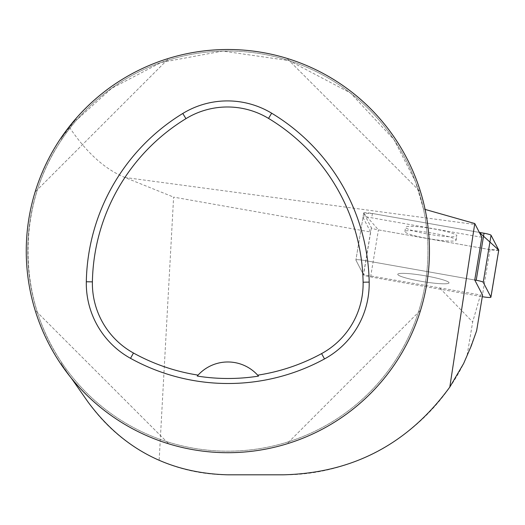<?xml version="1.0" encoding="UTF-8"?>
<svg xmlns="http://www.w3.org/2000/svg" width="525" height="525" viewBox="0 0 525 525"><rect width="100%" height="100%" fill="white"/><g stroke="black" fill="none" stroke-linecap="round" stroke-linejoin="round"><path stroke-width="0.39" stroke-dasharray="2.62 1.97" d="M441.184 283.736A25.988 3.058 9.5 0 1 413.136 279.74A25.988 3.058 9.5 0 1 397.766 274.319A25.988 3.058 9.5 0 1 423.898 275.572A25.988 3.058 9.5 0 1 449.033 282.85A25.988 3.058 9.5 0 1 441.184 283.736A25.988 3.058 -170.5 0 0 449.033 282.85A25.988 3.058 -170.5 0 0 423.898 275.572A25.988 3.058 -170.5 0 0 397.766 274.319A25.988 3.058 -170.5 0 0 404.933 277.705A25.988 3.058 -170.5 0 0 441.184 283.736M498.704 250.222A8 0.938 9.5 0 1 490.022 249.637L378.433 229.891A8 0.938 9.5 0 1 371.392 227.85L363.72 213.065A8 0.938 9.5 0 1 363.707 212.979L362.985 217.298A8 0.938 9.5 0 0 363.005 217.383L355.891 260.092A8 0.938 9.5 0 1 355.878 260A8 0.938 9.5 0 1 364.606 260.505L474.744 280.002L364.606 260.505A8 0.938 -170.5 0 0 355.878 260A8 0.938 -170.5 0 0 355.891 260.092L363.562 274.877A8 0.938 -170.5 0 0 370.604 276.918L482.193 296.664A8 0.938 -170.5 0 0 482.298 296.684M363.707 212.979A8 0.938 9.5 0 1 372.435 213.478L479.318 232.398L372.999 213.577L363.792 213.196L378.453 229.891L487.988 249.283L498.73 250.058M449.013 236.709A25.988 3.058 9.5 0 1 420.965 232.713A25.988 3.058 9.5 0 1 405.595 227.292A25.988 3.058 9.5 0 1 431.727 228.546A25.988 3.058 9.5 0 1 456.862 235.83A25.988 3.058 9.5 0 1 449.013 236.709M61.766 137.708A201.095 201.095 0 0 1 75.83 119.451L77.109 119.516A200.091 200.091 0 0 0 61.517 139.886A200.091 200.091 0 0 1 425.224 283.959A200.091 200.091 0 0 1 154.16 437.122A200.091 200.091 0 0 1 61.517 139.886A200.091 200.091 0 0 1 425.224 283.959A200.091 200.091 0 0 1 154.16 437.122A200.091 200.091 0 0 1 61.517 139.886L61.766 137.708L75.83 119.451M159.147 460.379C181.053 469.928 203.956 474.744 227.85 474.817L283.29 474.817C357.184 475.355 428.918 431.76 462.473 365.925L466.961 356.272L472.671 321.963L480.487 294.971L363.464 274.687L370.578 231.978L173.618 197.118L159.147 460.379C130.141 447.405 106.437 427.96 88.049 402.038L63.125 366.443A201.095 201.095 0 0 1 61.766 364.488L71.295 378.112M439.937 288.218L472.671 321.963M476.621 330.776L466.961 356.272M61.766 364.488L61.517 362.309A200.091 200.091 0 0 0 423.432 208.871L425.092 209.416M423.432 208.871L415.531 181.729L393.914 139.486L350.418 92.945L289.124 60.624L222.705 51.076L161.083 62.475L111.661 88.325L77.109 119.516M69.418 127.247C86.356 152.499 104.823 169.24 124.832 177.457L173.618 197.118M61.517 362.309C16.898 296.894 16.898 205.301 61.517 139.886M481.858 237.293L371.713 217.796A8 0.938 9.5 0 0 362.985 217.298M363.005 217.383L370.578 231.978M482.567 295.07L480.487 294.971M26.25 251.094A201.6 201.6 0 0 1 244.46 50.183A201.6 201.6 0 0 1 426.713 284.209A201.6 201.6 0 0 1 211.24 452.012A201.6 201.6 0 0 1 26.25 251.094M286.919 443.848C349.952 424.876 401.625 373.203 420.604 310.163C401.625 373.203 349.952 424.876 286.919 443.848L420.604 310.163L286.919 443.848M420.604 192.032C401.625 128.993 349.952 77.319 286.919 58.347C349.952 77.319 401.625 128.993 420.604 192.032L286.919 58.347L420.604 192.032M168.781 58.347C105.748 77.319 54.075 128.993 35.096 192.032C54.075 128.993 105.748 77.319 168.781 58.347L35.096 192.032L168.781 58.347M35.096 310.163C54.075 373.203 105.748 424.876 168.781 443.848C105.748 424.876 54.075 373.203 35.096 310.163L168.781 443.848L35.096 310.163M257.913 375.428A40.32 40.32 0 0 0 197.846 375.368M363.72 213.065L355.891 260.092L363.464 274.687M448.291 241.027A25.988 3.058 9.5 0 1 420.243 237.031A25.988 3.058 9.5 0 1 404.873 231.61A25.988 3.058 9.5 0 1 431.012 232.864A25.988 3.058 9.5 0 1 456.14 240.148A25.988 3.058 9.5 0 1 448.291 241.027M372.435 213.478L371.713 217.796M370.604 276.918L378.433 229.891M490.022 249.637L482.193 296.664M371.392 227.85L363.562 274.877M124.832 177.457L475.23 224.523M456.14 240.148L456.862 235.83M404.873 231.61L405.595 227.292"/><path stroke-width="0.79" d="M482.298 296.684A8 0.938 -170.5 0 0 490.921 297.17A8 0.938 -170.5 0 0 490.901 297.084L483.23 282.293A8 0.938 -170.5 0 0 476.195 280.258L474.744 280.002L482.567 295.07L476.621 330.776L471.181 346.093L463.654 363.49L449.8 387.083L474.771 223.532L481.858 237.293L474.744 280.002M490.901 297.084L498.73 250.058L479.318 232.398L484.024 233.231A8 0.938 9.5 0 1 491.059 235.272L498.73 250.058A8 0.938 9.5 0 1 498.75 250.143A8 0.938 9.5 0 1 498.704 250.222M449.8 387.083C408.411 443.855 352.912 473.097 283.29 474.817L227.85 474.817C169.398 473.268 122.797 449.006 88.049 402.038L71.295 378.112M425.092 209.416L474.771 223.532M86.317 281.761A201.6 201.6 0 0 1 182.779 113.472A85.68 85.68 0 0 1 271.668 113.203A201.6 201.6 0 0 1 369.18 282.096A85.68 85.68 0 0 1 324.502 358.942A201.6 201.6 0 0 1 130.528 358.339A85.68 85.68 0 0 1 86.317 281.761L92.393 281.873A195.523 195.523 0 0 1 185.948 118.657A79.603 79.603 0 0 1 268.531 118.407A195.523 195.523 0 0 1 363.103 282.214A79.603 79.603 0 0 1 321.595 353.607A195.523 195.523 0 0 1 257.683 375.172L258.517 376.117A196.586 196.586 0 0 1 197.236 376.058L198.076 375.113A195.523 195.523 0 0 1 133.468 353.017A79.603 79.603 0 0 1 92.393 281.873M198.076 375.113A40.32 40.32 0 0 1 257.683 375.172M26.25 251.094A201.6 201.6 0 0 1 328.65 76.506A201.6 201.6 0 0 1 328.65 425.69A201.6 201.6 0 0 1 26.25 251.094M258.248 375.808A40.32 40.32 0 0 0 257.913 375.428M197.846 375.368A40.32 40.32 0 0 0 197.505 375.742M476.195 280.258L484.024 233.231M491.059 235.272L483.23 282.293M185.948 118.657L182.779 113.472M268.531 118.407L271.668 113.203M363.103 282.214L369.18 282.096M321.595 353.607L324.502 358.942M133.468 353.017L130.528 358.339M490.921 297.17L498.75 250.143"/></g></svg>
